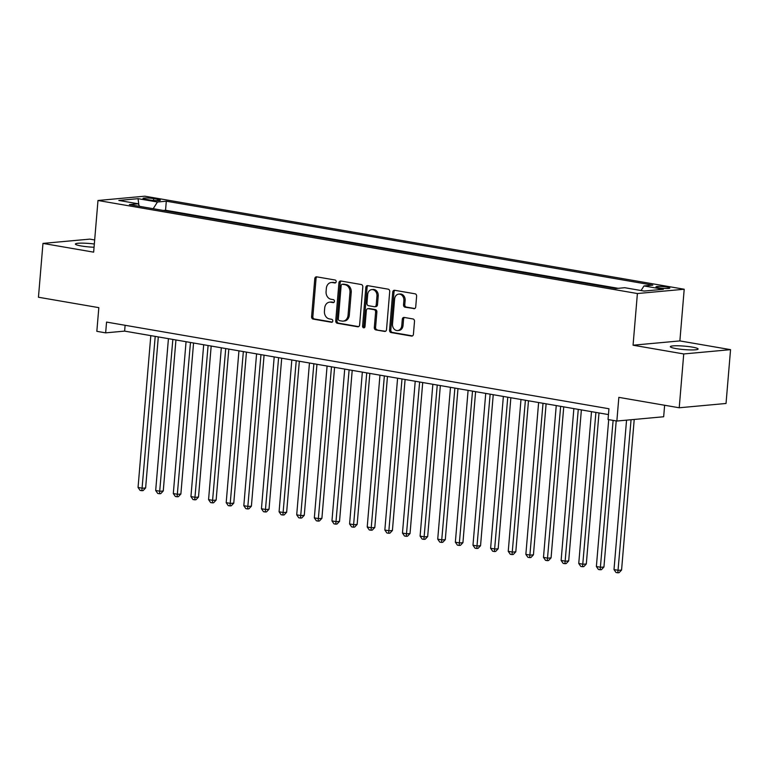 <?xml version="1.0" encoding="UTF-8"?>
<svg xmlns="http://www.w3.org/2000/svg" width="769" height="769" viewBox="0 0 769 769"><rect width="100%" height="100%" fill="white"/><g stroke="black" fill="none" stroke-linecap="round" stroke-linejoin="round"><path stroke-width="1.15" d="M336.168 281.694A1.5 1.211 -95.2 0 0 335.082 280.012L316.693 276.84A2.134 1.74 -95.2 0 0 314.79 278.657L311.589 316.693A2.134 1.74 -95.2 0 0 313.146 319.106L331.535 322.278A1.5 1.211 -95.2 0 0 331.775 319.318L329.401 318.904A6.834 5.556 -95.2 0 1 324.431 311.185L324.701 308.013A6.834 5.556 -95.2 0 1 329.613 302.159A6.834 5.556 -95.2 0 1 330.805 302.207L333.179 302.621A1.5 1.211 -95.2 0 0 333.429 299.66L331.055 299.256A6.834 5.556 -95.2 0 1 326.085 291.538L326.344 288.365A6.834 5.556 -95.2 0 1 331.256 282.511A6.834 5.556 -95.2 0 1 332.448 282.559L334.832 282.963A1.5 1.211 -95.2 0 0 336.168 281.694M692.321 347.107A13.938 1.73 4.8 0 0 677.95 345.781A13.938 1.73 4.8 0 0 670.337 346.684A13.938 1.73 4.8 0 0 676.124 348.597A13.938 1.73 4.8 0 0 690.504 349.924A13.938 1.73 4.8 0 0 698.117 349.02A13.938 1.73 4.8 0 0 692.321 347.107M94.337 244.013A13.938 1.73 4.8 0 0 75.41 244.052A13.938 1.73 4.8 0 0 81.197 245.955A13.938 1.73 4.8 0 0 94.058 247.243M666.944 287.106A6.969 0.865 4.8 0 0 659.754 286.443A6.969 0.865 4.8 0 0 655.947 286.895A6.969 0.865 4.8 0 0 658.85 287.846A6.969 0.865 4.8 0 0 666.031 288.51A6.969 0.865 4.8 0 0 669.837 288.058A6.969 0.865 4.8 0 0 666.944 287.106M413.809 308.705A2.134 1.74 -95.2 0 0 415.721 306.889L416.615 296.219A2.134 1.74 -95.2 0 0 415.058 293.806L394.641 290.288A2.134 1.74 -95.2 0 0 392.738 292.105L389.547 330.141A2.134 1.74 -95.2 0 0 391.094 332.554L411.511 336.072A2.134 1.74 -95.2 0 0 413.424 334.255L414.501 321.365A2.134 1.74 -95.2 0 0 412.953 318.952L404.215 317.443A2.134 1.74 -95.2 0 0 402.302 319.26L401.764 325.652A5.719 4.643 -95.2 0 1 397.66 330.545A5.719 4.643 -95.2 0 1 392.507 324.057L394.612 299.016A5.719 4.643 -95.2 0 1 398.717 294.123A5.719 4.643 -95.2 0 1 403.869 300.612L403.523 304.784A2.134 1.74 -95.2 0 0 405.071 307.196L414.549 308.638M94.674 239.957L89.781 239.121L42.968 243.408L38.45 297.238L98.826 307.648L96.836 331.333L105.651 332.852L106.555 322.086L608.942 408.752L608.039 419.518L616.853 421.037L663.666 416.75L664.627 405.253M683.737 353.951L730.55 349.655L679.873 340.917L633.06 345.204L683.737 353.951L679.219 407.772L618.843 397.362L616.853 421.037M633.06 345.204L637.395 293.537L97.99 200.488L144.803 196.191L684.208 289.24L637.395 293.537M42.968 243.408L93.645 252.155L97.99 200.488M362.805 286.933A2.134 1.74 -95.2 0 0 361.247 284.52L340.83 281.002A2.134 1.74 -95.2 0 0 338.927 282.819L335.726 320.856A2.134 1.74 -95.2 0 0 337.283 323.268L357.7 326.787A2.134 1.74 -95.2 0 0 359.613 324.97L362.805 286.933M367.736 285.645L388.153 289.163A2.134 1.74 -95.2 0 1 389.71 291.576L386.519 329.613A2.134 1.74 -95.2 0 1 384.606 331.429L375.868 329.92A2.134 1.74 -95.2 0 1 374.32 327.507L375.608 312.089A2.134 1.74 -95.2 0 0 374.061 309.676L368.264 308.677A2.134 1.74 -95.2 0 0 366.352 310.484L365.006 326.546A1.5 1.211 -95.2 0 1 362.584 326.133L365.833 287.462A2.134 1.74 -95.2 0 1 367.736 285.645M730.55 349.655L726.032 403.475L679.219 407.772M145.831 199.306L149.705 199.978A6.748 0.836 4.8 0 0 156.674 200.622A6.748 0.836 4.8 0 0 160.356 200.18A6.748 0.836 4.8 0 0 157.558 199.258L153.675 198.594A6.748 0.836 4.8 0 0 146.716 197.95A6.748 0.836 4.8 0 0 143.024 198.383A6.748 0.836 4.8 0 0 145.831 199.306M641.058 290.528L643.98 285.953L652.833 285.136L166.306 201.199L157.453 202.016L153.194 208.707M643.98 285.953L663.368 289.298L644.134 291.057L624.745 287.712L615.882 288.529L129.365 204.592L138.218 203.785L118.83 200.44L138.064 198.671L157.453 202.016M618.122 288.317L165.546 210.245L163.316 210.446M679.873 340.917L684.208 289.24M105.651 332.852L124.626 331.112L608.452 414.578M125.116 325.287L124.626 331.112M165.546 210.245L166.306 201.199M139.593 206.361L138.218 203.785M138.833 204.929L138.064 198.671M335.62 282.771L333.717 282.444A6.834 5.556 -95.2 0 0 332.525 282.396L331.256 282.511M329.613 302.159L330.872 302.044A6.834 5.556 -95.2 0 1 332.064 302.092L333.967 302.419M317.001 276.888A2.134 1.74 -95.2 0 0 316.049 278.532L312.858 316.578A2.134 1.74 -95.2 0 0 314.415 318.991L332.323 322.076M341.138 281.06A2.134 1.74 -95.2 0 0 340.186 282.704L336.995 320.74A2.134 1.74 -95.2 0 0 338.552 323.153L358.652 326.623M342.484 284.29A1.5 1.211 -95.2 0 0 341.148 285.559L338.35 318.952A1.5 1.211 -95.2 0 0 339.437 320.635L341.945 321.067A6.834 5.556 -95.2 0 0 343.137 321.115A6.834 5.556 -95.2 0 0 348.049 315.261L349.962 292.441A6.834 5.556 -95.2 0 0 344.993 284.722L342.484 284.29L343.753 284.174A1.5 1.211 -95.2 0 0 343.234 284.222M343.137 321.115L344.406 321A6.834 5.556 -95.2 0 0 349.318 315.146L348.049 315.261M343.753 284.174L346.261 284.607A6.834 5.556 -95.2 0 1 351.231 292.326L349.318 315.146M385.557 331.256L375.868 329.92M367.89 308.657L369.158 308.542A2.134 1.74 -95.2 0 1 369.524 308.561L375.32 309.561A2.134 1.74 -95.2 0 1 376.877 311.964L375.58 327.392A2.134 1.74 -95.2 0 0 377.137 329.805M368.043 285.693A2.134 1.74 -95.2 0 0 367.092 287.346L363.852 326.018A1.5 1.211 -95.2 0 0 364.544 327.556M376.954 296.075A5.719 4.643 -95.2 0 0 371.802 289.586A5.719 4.643 -95.2 0 0 367.697 294.479L366.957 303.303A2.134 1.74 -95.2 0 0 368.514 305.716L374.311 306.716A2.134 1.74 -95.2 0 0 376.214 304.899L376.954 296.075L378.223 295.959A5.719 4.643 -95.2 0 0 373.071 289.471L371.802 289.586M375.57 306.6A2.134 1.74 -95.2 0 0 377.483 304.784L376.214 304.899M378.223 295.959L377.483 304.784M398.717 294.123L399.986 294.008A5.719 4.643 -95.2 0 1 405.138 300.496L404.782 304.668A2.134 1.74 -95.2 0 0 406.34 307.081L414.77 308.532M397.66 330.545L398.928 330.43A5.719 4.643 -95.2 0 0 403.033 325.537L401.764 325.652M404.523 317.501A2.134 1.74 -95.2 0 0 403.571 319.145L403.033 325.537M394.958 290.336A2.134 1.74 -95.2 0 0 393.997 291.98L390.806 330.026A2.134 1.74 -95.2 0 0 392.363 332.429L412.472 335.899M150.811 335.63L138.055 487.459L142.467 488.219L145.629 487.931L158.308 336.918M145.629 487.931L143.121 490.584L141.852 490.699L155.213 336.389M141.852 490.699L140.093 490.401L138.055 487.459M168.43 338.668L155.684 490.497L160.096 491.256L163.259 490.968L175.938 339.965M163.259 490.968L160.75 493.631L159.481 493.746L172.842 339.427M159.481 493.746L157.722 493.438L155.684 490.497M186.06 341.705L173.313 493.544L177.716 494.304L180.878 494.015L193.567 343.003M180.878 494.015L178.379 496.668L177.11 496.784L190.472 342.465M177.11 496.784L175.351 496.486L173.313 493.544M203.689 344.752L190.943 496.582L195.345 497.341L198.508 497.053L211.187 346.04M198.508 497.053L196.008 499.706L194.74 499.831L208.101 345.512M194.74 499.831L192.981 499.523L190.943 496.582M221.318 347.79L208.572 499.619L212.975 500.388L216.137 500.09L228.816 349.088M216.137 500.09L213.628 502.753L212.369 502.868L225.721 348.549M212.369 502.868L210.6 502.561L208.572 499.619M238.948 350.827L226.192 502.666L230.604 503.426L233.766 503.137L246.445 352.125M233.766 503.137L231.258 505.791L229.998 505.906L243.35 351.587M229.998 505.906L228.23 505.608L226.192 502.666M256.577 353.875L243.821 505.704L248.233 506.463L251.396 506.175L264.075 355.163M251.396 506.175L248.887 508.838L247.618 508.953L260.979 354.634M247.618 508.953L245.859 508.645L243.821 505.704M274.197 356.912L261.45 508.751L265.853 509.511L269.025 509.213L281.704 358.21M269.025 509.213L266.516 511.875L265.247 511.991L278.609 357.672M265.247 511.991L263.488 511.683L261.45 508.751M291.826 359.95L279.08 511.789L283.482 512.548L286.645 512.26L299.333 361.247M286.645 512.26L284.146 514.913L282.877 515.028L296.238 360.719M282.877 515.028L281.118 514.73L279.08 511.789M309.455 362.997L296.709 514.826L301.112 515.586L304.274 515.297L316.953 364.285M304.274 515.297L301.775 517.96L300.506 518.075L313.867 363.756M300.506 518.075L298.737 517.768L296.709 514.826M327.085 366.034L314.338 517.873L318.741 518.633L321.903 518.335L334.582 367.332M321.903 518.335L319.395 520.998L318.135 521.113L331.487 366.794M318.135 521.113L316.367 520.805L314.338 517.873M344.714 369.082L331.958 520.911L336.37 521.67L339.533 521.382L352.212 370.37M339.533 521.382L337.024 524.035L335.765 524.15L349.116 369.841M335.765 524.15L333.996 523.852L331.958 520.911M362.343 372.119L349.587 523.949L354 524.708L357.162 524.42L369.841 373.417M357.162 524.42L354.653 527.082L353.384 527.198L366.746 372.878M353.384 527.198L351.625 526.89L349.587 523.949M379.963 375.157L367.217 526.996L371.619 527.755L374.791 527.467L387.47 376.454M374.791 527.467L372.283 530.12L371.014 530.235L384.375 375.916M371.014 530.235L369.255 529.928L367.217 526.996M397.592 378.204L384.846 530.033L389.249 530.793L392.411 530.504L405.1 379.492M392.411 530.504L389.912 533.157L388.643 533.273L402.004 378.963M388.643 533.273L386.884 532.975L384.846 530.033M415.222 381.241L402.475 533.071L406.878 533.83L410.04 533.542L422.719 382.539M410.04 533.542L407.532 536.204L406.272 536.32L419.624 382.001M406.272 536.32L404.504 536.012L402.475 533.071M432.851 384.279L420.095 536.118L424.507 536.877L427.67 536.589L440.349 385.577M427.67 536.589L425.161 539.242L423.902 539.357L437.253 385.038M423.902 539.357L422.133 539.059L420.095 536.118M450.48 387.326L437.724 539.156L442.137 539.915L445.299 539.627L457.978 388.614M445.299 539.627L442.79 542.28L441.521 542.405L454.883 388.085M441.521 542.405L439.762 542.097L437.724 539.156M468.1 390.364L455.354 542.193L459.766 542.962L462.928 542.664L475.607 391.661M462.928 542.664L460.42 545.327L459.151 545.442L472.512 391.123M459.151 545.442L457.392 545.134L455.354 542.193M485.729 393.401L472.983 545.24L477.386 546L480.548 545.711L493.237 394.699M480.548 545.711L478.049 548.364L476.78 548.48L490.141 394.17M476.78 548.48L475.021 548.182L472.983 545.24M503.359 396.448L490.612 548.278L495.015 549.037L498.177 548.749L510.856 397.736M498.177 548.749L495.678 551.411L494.409 551.527L507.771 397.208M494.409 551.527L492.65 551.219L490.612 548.278M520.988 399.486L508.242 551.325L512.644 552.084L515.807 551.786L528.486 400.784M515.807 551.786L513.298 554.449L512.039 554.564L525.39 400.245M512.039 554.564L510.27 554.257L508.242 551.325M538.617 402.533L525.861 554.362L530.274 555.122L533.436 554.834L546.115 403.821M533.436 554.834L530.927 557.487L529.668 557.602L543.02 403.292M529.668 557.602L527.899 557.304L525.861 554.362M556.247 405.571L543.491 557.4L547.903 558.159L551.065 557.871L563.744 406.859M551.065 557.871L548.557 560.534L547.288 560.649L560.649 406.33M547.288 560.649L545.529 560.341L543.491 557.4M573.866 408.608L561.12 560.447L565.532 561.207L568.695 560.918L581.374 409.906M568.695 560.918L566.186 563.571L564.917 563.687L578.278 409.368M564.917 563.687L563.158 563.379L561.12 560.447M591.496 411.655L578.749 563.485L583.152 564.244L586.314 563.956L599.003 412.943M586.314 563.956L583.815 566.609L582.546 566.724L595.908 412.415M582.546 566.724L580.787 566.426L578.749 563.485M608.712 419.634L596.379 566.522L600.781 567.282L603.944 566.993L616.209 420.931M603.944 566.993L601.445 569.656L600.176 569.771L613.114 420.393M600.176 569.771L598.417 569.464L596.379 566.522M626.552 420.153L614.008 569.569L618.411 570.329L621.573 570.04L634.223 419.451M621.573 570.04L619.064 572.694L617.805 572.809L631.061 419.739M617.805 572.809L616.036 572.511L614.008 569.569M153.521 200.449L153.675 198.594M157.443 200.622L157.558 199.258M333.717 282.444L332.448 282.559M333.698 302.573L333.179 302.621M332.064 302.092L330.805 302.207M332.045 322.23L331.535 322.278M314.415 318.991L313.146 319.106M312.858 316.578L311.589 316.693M316.049 278.532L314.79 278.657M335.342 282.925L334.832 282.963M358.441 326.719L357.7 326.787M338.552 323.153L337.283 323.268M336.995 320.74L335.726 320.856M340.186 282.704L338.927 282.819M351.231 292.326L349.962 292.441M346.261 284.607L344.993 284.722M385.346 331.362L384.606 331.429M375.58 327.392L374.32 327.507M376.877 311.964L375.608 312.089M375.32 309.561L374.061 309.676M369.524 308.561L368.264 308.677M363.852 326.018L362.584 326.133M367.092 287.346L365.833 287.462M406.34 307.081L405.071 307.196M404.782 304.668L403.523 304.784M405.138 300.496L403.869 300.612M403.571 319.145L402.302 319.26M412.251 336.005L411.511 336.072M392.363 332.429L391.094 332.554M390.806 330.026L389.547 330.141M393.997 291.98L392.738 292.105M343.493 284.165L342.224 284.28M375.945 306.61L374.676 306.725"/></g></svg>
